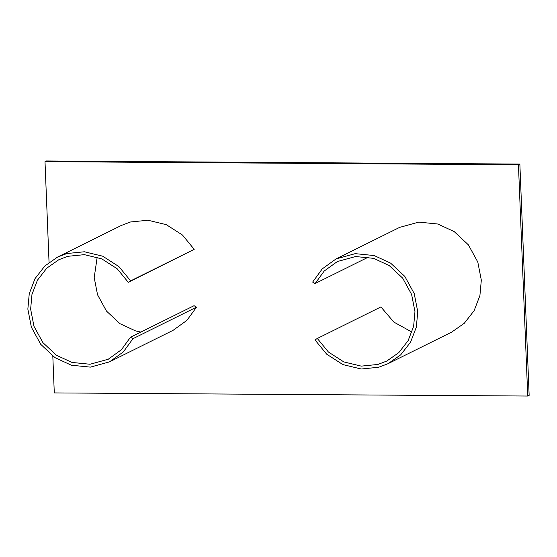 <?xml version="1.0" encoding="UTF-8"?>
<svg xmlns="http://www.w3.org/2000/svg" width="557" height="557" viewBox="0 0 557 557"><rect width="100%" height="100%" fill="white"/><g stroke="black" fill="none" stroke-linecap="round" stroke-linejoin="round"><path stroke-width="0.84" d="M368.33 257.146L315.116 283.541L324.23 271.008L337.361 261.539L355.561 256.533L373.615 258.344L389.204 265.557L402.683 278.145L411.616 294.451L414.965 311.655L413.628 326.325L408.149 340.599L398.791 352.644L386.739 361.068L377.876 364.452L361.263 366.13L343.836 361.925L328.442 352.045L317.323 338.468L380.897 306.928L393.855 322.092L411.971 332.097M315.116 283.541L312.651 282.079L322.245 268.892L336.059 258.921L355.22 253.651L374.22 255.559L390.631 263.148L404.821 276.404L414.22 293.567L417.743 311.676L416.344 327.119L410.579 342.137L400.727 354.823L388.034 363.693L378.704 367.251L361.221 369.013L342.875 364.584L326.68 354.189L314.97 339.895L317.323 338.468M388.034 363.693L451.609 332.153L464.294 323.283L474.153 310.604L479.911 295.579L481.318 280.136L477.795 262.027L468.395 244.864L454.206 231.608L437.795 224.018L418.794 222.111L399.627 227.381L336.059 258.921M196.517 307.158L132.949 338.698L123.355 351.892L109.541 361.855L173.109 330.315L186.922 320.352L196.517 307.158L194.052 305.696L130.477 337.236L121.363 349.768L108.239 359.237L90.032 364.25L71.985 362.44L56.389 355.227L42.91 342.632L33.977 326.325L30.635 309.121L31.972 294.451L37.444 280.178L46.809 268.133L58.861 259.708L67.724 256.324L84.33 254.653L101.764 258.859L117.151 268.739L128.27 282.308L194.198 249.341L182.487 235.054L166.292 224.659L147.946 220.231L130.463 221.992L121.134 225.55L57.559 257.083L66.889 253.532L84.372 251.771L102.718 256.199L118.92 266.594L130.623 280.881L194.198 249.341M97.197 257.139L94.203 277.581L97.552 294.792L106.484 311.091L119.964 323.687L135.56 330.9L140.837 332.097M109.541 361.855L90.373 367.126L71.38 365.225L54.962 357.629L40.772 344.379L31.373 327.217L27.85 309.107L29.256 293.664L35.014 278.639L44.873 265.954L57.559 257.083M128.27 282.308L130.623 280.881M132.949 338.698L130.477 337.236M52.811 356.125L54.294 392.922L527.737 396.041L529.15 395.345L519.862 164.078L46.419 160.959L45.006 161.655L49.051 262.389M527.737 396.041L518.449 164.775L519.862 164.078M518.449 164.775L45.006 161.655M337.82 261.31L337.354 261.539M108.608 359.056L108.239 359.237"/></g></svg>
